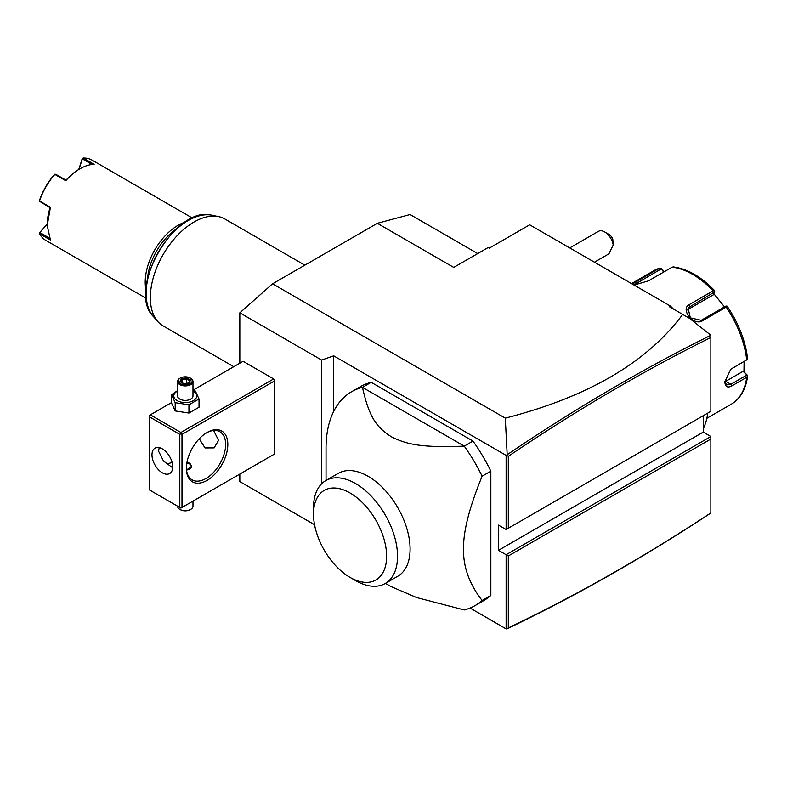 <?xml version="1.0" encoding="UTF-8"?>
<svg xmlns="http://www.w3.org/2000/svg" width="787" height="787" viewBox="0 0 787 787"><rect width="100%" height="100%" fill="white"/><g stroke="black" fill="none" stroke-linecap="round" stroke-linejoin="round"><path stroke-width="1.18" d="M239.828 363.181L239.828 312.823L272.568 283.792L377.347 223.301L410.086 214.526L477.709 253.562M314.544 524.722L239.828 481.595L239.828 474.079M239.828 312.823L321.637 360.053L333.688 355.822L333.688 411.414M377.347 223.301L453.735 267.403L488.225 247.492L489.317 248.121L529.7 224.807L670.485 306.094L669.393 306.723L682.683 314.397C647.081 362.413 587.938 396.992 505.284 418.143L507.192 454.709L506.12 455.378L333.688 355.822M505.284 418.143L272.568 283.792M321.637 360.053L321.637 483.789M273.66 454.542L274.752 453.912L274.752 380.819L273.66 378.931L243.104 361.292L192.982 390.224M710.858 512.898L710.858 439.048L508.304 555.986L508.304 627.928C575.779 595.739 643.304 557.403 710.858 512.898L710.858 513.026C642.93 557.826 575.041 596.398 507.192 628.744L506.12 628.872L470.055 608.046M710.858 439.048L710.858 436.519L703.224 432.112L703.224 415.733M682.683 314.397L689.53 318.351L710.858 335.252C642.93 368.896 575.041 408.709 507.192 454.709M670.485 306.094L673.475 309.084M710.858 335.252L710.858 337.466C643.304 370.972 575.779 410.598 508.304 456.332L508.304 528.264L506.12 529.523L498.486 525.116L498.486 550.32L703.224 432.112M506.68 455.289L508.304 456.332M508.304 528.264L710.858 411.316L710.858 337.466M710.858 436.519L506.12 554.727L498.486 550.32M506.12 628.872L506.12 554.727L508.304 555.986M506.68 628.961L508.304 627.928M506.12 455.378L506.12 529.523M371.189 382.315L362.463 387.352A123.47 71.292 -120 0 0 351.622 391.719L360.348 386.683A123.47 71.292 -120 0 1 371.189 382.315L472.987 441.084A123.47 71.292 -120 0 1 490.842 471.167L490.842 595.434A123.47 71.292 -120 0 1 483.828 600.54L475.092 605.577A123.47 71.292 -120 0 0 482.116 600.481L490.842 595.434M482.116 600.481C469.327 583.993 463.14 566.856 463.563 549.06C463.14 531.737 469.327 507.458 482.116 476.214L490.842 471.167M385.473 583.364L390.991 586.551L416.776 597.599L464.251 609.945A123.47 71.292 -120 0 0 475.092 605.577M351.622 391.719A123.47 71.292 -120 0 0 326.044 448.246L326.044 480.444M482.116 476.214A123.47 71.292 60 0 0 464.251 446.121C420.258 447.882 406.594 444.212 391.621 436.923C377.73 428 369.575 419.353 362.463 387.352L464.251 446.121L472.987 441.084M338.351 473.341A59.419 34.303 60 0 1 384.145 489.258A59.419 34.303 60 0 1 410.086 549.06A59.419 34.303 60 0 1 397.779 576.261L385.227 583.501A59.419 34.303 -120 0 0 397.524 557.422A59.419 34.303 60 0 0 372.044 496.981A59.419 34.303 60 0 0 325.808 480.582L338.351 473.341M313.501 514.088A51.706 29.847 -120 0 0 350.058 577.412A51.706 29.847 -120 0 0 386.624 556.301A51.706 29.847 -120 0 0 350.058 492.977A51.706 29.847 -120 0 0 313.501 514.088L313.501 507.782A59.419 34.303 60 0 1 325.808 480.582M350.058 577.412L355.517 580.56A59.419 34.303 -120 0 0 385.227 583.501M604.662 231.939L609.02 234.457A6.178 3.561 60 0 1 612.807 239.159L613.211 244.973A12.346 7.132 -120 0 0 609.02 235.815A12.346 7.132 -120 0 0 604.662 231.939A12.346 7.132 -120 0 0 598.484 231.329L569.739 247.925M613.211 244.973L608.941 253.808L594.431 262.189M707.769 413.106A91.066 52.572 60 0 1 703.224 428.974M706.824 418.33L731.241 404.233A77.175 44.554 -120 0 0 746.696 377.307L731.733 385.955C727.424 388.148 725.122 386.771 724.827 381.833L730.739 369.192L746.696 359.895A77.175 44.554 -120 0 0 726.204 307.087L702.506 320.762C693.691 326.477 679.712 308.976 689.442 304.51L713.14 290.836A77.175 44.554 -120 0 0 672.157 267.167L648.458 280.851L634.056 285.061M746.696 377.307L747.65 375.684L747.188 375.055L747.65 375.684C745.958 389.073 740.488 398.586 731.241 404.233M744.099 361.548L743.951 371.848L743.046 371.316L747.65 375.684M746.833 375.084L730.867 384.302L726.49 384.912L724.847 381.302M730.366 369.497L746.696 359.895M632.325 284.068L659.103 268.337A77.175 44.554 -120 0 0 654.066 270.571L631.508 283.595M663.923 271.928L661.129 268.062L654.066 270.571M743.951 371.848L747.188 375.055M743.046 371.316L725.703 381.331A9.257 5.342 -60 0 1 724.876 381.744M727.336 306.448C738.698 323.467 745.456 340.958 747.63 358.921L747.65 359.423M726.204 307.087L726.942 306.054L727.424 306.92M702.506 320.762L701.217 320.309L725.919 306.045L726.942 306.054M701.217 320.309L690.347 317.859L687.995 307.884L714.576 291.938L714.744 290.875L713.14 290.836M672.157 267.167L673.328 266.97M633.85 284.943L661.395 268.8L661.129 268.062M661.395 268.8L663.628 272.105M713.829 293.718L724.493 306.871M687.12 309.97A9.257 7.299 -144.9 0 1 687.297 309.871L713.366 294.82L714.576 291.938M273.66 378.931L180.902 432.486L150.337 414.847L171.487 402.639M150.337 414.847L149.245 415.477L149.245 489.829L179.81 507.467L179.81 434.385L149.245 416.736M180.902 432.486L180.902 433.745L181.994 434.385L274.752 380.819M181.994 434.385L181.994 507.467L274.752 453.912M227.827 444.458A29.326 16.93 -60 0 1 207.089 480.375A29.326 16.93 -60 0 1 186.352 468.403L186.352 468.403A29.326 16.93 -60 0 1 207.089 432.486A29.326 16.93 -60 0 1 227.827 444.458M181.994 507.467L180.902 508.097L179.81 507.467M179.81 434.385L180.902 433.745M172.717 466.829A14.658 8.47 60 0 1 169.677 473.538A14.658 8.47 60 0 1 158.374 469.613A14.658 8.47 60 0 1 151.98 454.856A14.658 8.47 60 0 1 155.009 448.147A14.658 8.47 60 0 1 166.313 452.072A14.658 8.47 60 0 1 172.717 466.829M159.249 447.626L158.521 451.079L163.489 461.015L172.678 467.793M206.538 432.82A27.781 16.035 -60 0 1 219.888 431.748A27.781 16.035 -60 0 1 225.643 444.458A27.781 16.035 -60 0 1 213.513 472.416A27.781 16.035 -60 0 1 192.107 479.863A27.781 16.035 -60 0 1 186.362 467.763M213.641 430.499L218.55 440.366L214.094 447.901L205.023 447.941L199.249 438.802M166.283 463.513A27.781 16.035 120 0 0 172.107 462.441M186.932 462.431L189.844 463.248L191.743 466.209L186.519 469.996M186.627 469.996A6.178 3.561 0 0 0 191.192 467.508A6.178 3.561 0 0 0 189.628 463.996A6.178 3.561 0 0 0 186.824 463.071M189.844 464.123L189.844 464.123A6.483 3.738 180 0 1 191.733 466.504M192.982 501.122L192.982 506.208A7.713 4.456 180 0 1 190.72 509.366A7.713 4.456 180 0 1 179.81 509.366L179.81 509.366A7.713 4.456 0 0 1 177.547 506.208L177.547 506.208M180.351 509.681L179.81 509.366L180.351 509.681A6.945 4.014 180 0 0 190.179 509.681L190.72 509.366M177.547 390.627L171.487 394.73L171.487 402.983L175.186 410.932L188.949 413.057L199.032 407.243L199.032 398.989L195.343 391.041L192.982 390.322M188.949 413.057L188.949 404.813L199.032 398.989M175.186 410.932L175.186 402.678L188.949 404.813M171.487 394.73L175.186 402.678M177.547 391.041A11.48 6.63 0 0 0 177.144 400.632A11.48 6.63 0 0 0 193.376 400.632A11.48 6.63 0 0 0 193.376 391.257A11.48 6.63 0 0 0 192.982 391.041M192.982 381.449A7.713 4.456 0 0 1 188.221 385.571A7.713 4.456 0 0 1 179.81 384.607A7.713 4.456 180 0 1 177.547 381.449L177.547 395.94A7.713 4.456 0 0 0 179.81 399.098A7.713 4.456 0 0 0 188.221 400.062A7.713 4.456 0 0 0 192.982 395.94L192.982 381.449A7.713 4.456 0 0 0 190.72 378.301L190.179 377.986L190.72 378.301M177.547 381.449A7.713 4.456 180 0 1 179.81 378.301A7.713 4.456 180 0 1 180.095 378.144M180.351 383.653A6.945 4.014 180 0 1 180.351 377.986A6.945 4.014 180 0 1 190.179 377.986A6.945 4.014 0 0 1 190.179 383.653A6.945 4.014 0 0 1 180.351 383.653M183.843 383.879L189.136 383.053L190.552 380.003L186.676 377.77L181.394 378.586L179.977 381.636L184.079 384.007M179.977 381.636L180.853 382.148L179.977 381.636M181.394 378.586L182.033 379.609L180.951 381.941M186.676 377.77L186.44 378.921L182.033 379.609L182.033 382.561M190.552 380.003L188.595 382.984M189.136 383.053L188.487 383.328L189.136 383.053M186.44 383.318L186.44 378.921L189.628 380.76M233.749 366.693L163.125 325.916A61.74 35.641 -60 0 1 157.833 321.568A61.74 35.641 -60 0 1 150.337 297.653A61.74 35.641 -60 0 1 173.524 239.74A61.74 35.641 -60 0 1 218.452 216.573A61.74 35.641 -60 0 1 224.866 218.983L304.844 265.16M176.357 228.948A44.761 25.843 120 0 0 147.503 278.923M185.152 222.15A46.305 26.728 120 0 0 145.211 282.09A46.305 26.728 120 0 0 146.008 289.941M192.5 218.117L92.187 160.204A46.305 26.728 120 0 0 83.215 158.039L94.125 164.335A46.305 26.728 120 0 0 79.949 168.802A46.305 26.728 120 0 0 65.764 180.715L54.854 174.419A46.305 26.728 120 0 0 39.527 200.96L50.437 207.266L47.21 225.505L50.437 240.015L39.527 233.719A46.305 26.728 120 0 0 45.882 240.399L146.195 298.322M50.437 207.266L50.093 207.709A45.38 26.197 -60 0 0 47.21 225.141M78.749 169.5L82.281 158.502L83.215 158.039M92.01 164.493L82.34 158.915L82.438 158.285M79.949 168.802L79.29 169.175A45.38 26.197 120 0 0 65.98 180.193L65.764 180.715M54.854 174.419L55.729 174.271L65.98 180.193M54.962 174.153L54.48 174.557A45.38 26.197 -60 0 0 39.458 200.567L39.527 200.96M50.102 207.719L39.35 201.187M39.527 233.719L39.842 232.519L49.512 238.107M39.842 232.519L47.21 224.393M39.35 232.922L47.21 224.118M78.975 169.353L82.34 158.915M731.733 385.955L730.867 384.302L725.703 381.331M731.733 368.532L730.867 369.182M689.442 304.51L689.874 306.202L687.297 309.871M635.404 282.021L637.293 284.609M218.452 216.573L211.851 215.225A59.566 34.392 120 0 0 158.472 251.938A59.566 34.392 120 0 0 153.367 316.522L157.833 321.568M714.685 290.698C701.079 276.611 687.218 268.672 673.092 266.891M180.351 377.986L179.81 378.301M184.001 383.692L180.597 381.734M188.752 382.964L183.981 383.702M211.851 215.225C175.462 204.62 125.989 290.314 153.367 316.522"/></g></svg>
